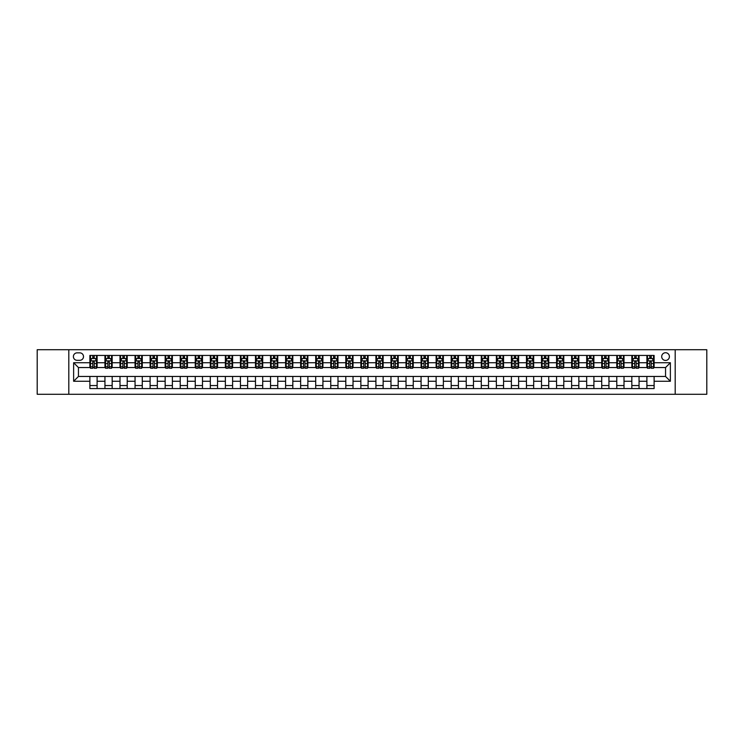<?xml version="1.0" encoding="UTF-8"?>
<svg xmlns="http://www.w3.org/2000/svg" width="744" height="744" viewBox="0 0 744 744"><rect width="100%" height="100%" fill="white"/><g stroke="black" fill="none" stroke-linecap="round" stroke-linejoin="round"><path stroke-width="1.12" d="M665.554 352.73A3.85 3.85 0 0 0 661.695 356.581A3.85 3.85 0 0 0 665.554 360.44A3.85 3.85 0 0 0 669.405 356.581A3.85 3.85 0 0 0 665.554 352.73M675.189 394.283L706.8 394.283L706.8 349.717L675.189 349.717L675.189 394.283L68.811 394.283L68.811 349.717L37.2 349.717L37.2 394.283L68.811 394.283M77.125 360.319L79.775 360.319A3.729 3.729 0 0 0 83.505 356.581A3.729 3.729 0 0 0 79.775 352.851L77.125 352.851A3.729 3.729 0 0 0 73.386 356.581A3.729 3.729 0 0 0 77.125 360.319M675.189 349.717L68.811 349.717M89.885 381.272L73.628 381.272L73.628 362.728L89.885 362.728L89.885 367.545L78.445 367.545L78.445 376.455L89.885 376.455L89.885 388.563L654.116 388.563L654.116 376.455L665.554 376.455L665.554 367.545L654.116 367.545L654.116 362.728L670.372 362.728L670.372 381.272L654.116 381.272M654.116 362.728L654.116 355.437L89.885 355.437L89.885 362.728M646.889 355.437L646.889 367.545L647.485 367.545M649.772 367.545L651.223 367.545M653.511 367.545L654.116 367.545M646.889 367.545L638.454 367.545M631.833 355.437L631.833 367.545L632.437 367.545M634.725 367.545L636.167 367.545M631.833 367.545L623.398 367.545M616.776 355.437L616.776 367.545L617.381 367.545M619.668 367.545L621.11 367.545M616.776 367.545L608.35 367.545M601.719 355.437L601.719 367.545L602.324 367.545M604.612 367.545L606.062 367.545M601.719 367.545L593.294 367.545M586.672 355.437L586.672 367.545L587.267 367.545M589.564 367.545L591.006 367.545M586.672 367.545L578.237 367.545M571.615 355.437L571.615 367.545L572.22 367.545M574.508 367.545L575.949 367.545M571.615 367.545L563.189 367.545M556.559 355.437L556.559 367.545L557.163 367.545M559.451 367.545L560.902 367.545M556.559 367.545L548.133 367.545M541.511 355.437L541.511 367.545L542.106 367.545M544.394 367.545L545.845 367.545M541.511 367.545L533.076 367.545M526.454 355.437L526.454 367.545L527.059 367.545M529.347 367.545L530.788 367.545M526.454 367.545L518.019 367.545M511.398 355.437L511.398 367.545L512.002 367.545M514.29 367.545L515.731 367.545M511.398 367.545L502.972 367.545M496.35 355.437L496.35 367.545L496.946 367.545M499.233 367.545L500.684 367.545M496.35 367.545L487.915 367.545M481.294 355.437L481.294 367.545L481.898 367.545M484.186 367.545L485.627 367.545M481.294 367.545L472.858 367.545M466.237 355.437L466.237 367.545L466.841 367.545M469.129 367.545L470.571 367.545M466.237 367.545L457.811 367.545M451.18 355.437L451.18 367.545L451.785 367.545M454.073 367.545L455.523 367.545M451.18 367.545L442.754 367.545M436.133 355.437L436.133 367.545L436.728 367.545M439.016 367.545L440.467 367.545M436.133 367.545L427.698 367.545M421.076 355.437L421.076 367.545L421.681 367.545M423.968 367.545L425.41 367.545M421.076 367.545L412.65 367.545M406.019 355.437L406.019 367.545L406.624 367.545M408.912 367.545L410.353 367.545M406.019 367.545L397.594 367.545M390.972 355.437L390.972 367.545L391.567 367.545M393.855 367.545L395.306 367.545M390.972 367.545L382.537 367.545M375.915 355.437L375.915 367.545L376.52 367.545M378.808 367.545L380.249 367.545M375.915 367.545L367.48 367.545M360.859 355.437L360.859 367.545L361.463 367.545M363.751 367.545L365.192 367.545M360.859 367.545L352.433 367.545M345.802 355.437L345.802 367.545L346.406 367.545M348.694 367.545L350.145 367.545M345.802 367.545L337.376 367.545M330.755 355.437L330.755 367.545L331.35 367.545M333.647 367.545L335.088 367.545M330.755 367.545L322.319 367.545M315.698 355.437L315.698 367.545L316.302 367.545M318.59 367.545L320.032 367.545M315.698 367.545L307.272 367.545M300.641 355.437L300.641 367.545L301.246 367.545M303.533 367.545L304.984 367.545M300.641 367.545L292.215 367.545M285.594 355.437L285.594 367.545L286.189 367.545M288.477 367.545L289.928 367.545M285.594 367.545L277.159 367.545M270.537 355.437L270.537 367.545L271.142 367.545M273.429 367.545L274.871 367.545M270.537 367.545L262.102 367.545M255.48 355.437L255.48 367.545L256.085 367.545M258.373 367.545L259.814 367.545M255.48 367.545L247.054 367.545M240.433 355.437L240.433 367.545L241.028 367.545M243.316 367.545L244.767 367.545M240.433 367.545L231.998 367.545M225.376 355.437L225.376 367.545L225.981 367.545M228.268 367.545L229.71 367.545M225.376 367.545L216.941 367.545M210.32 355.437L210.32 367.545L210.924 367.545M213.212 367.545L214.653 367.545M210.32 367.545L201.894 367.545M195.263 355.437L195.263 367.545L195.867 367.545M198.155 367.545L199.606 367.545M195.263 367.545L186.837 367.545M180.215 355.437L180.215 367.545L180.811 367.545M183.098 367.545L184.549 367.545M180.215 367.545L171.78 367.545M165.159 355.437L165.159 367.545L165.763 367.545M168.051 367.545L169.493 367.545M165.159 367.545L156.733 367.545M150.102 355.437L150.102 367.545L150.707 367.545M152.994 367.545L154.436 367.545M150.102 367.545L141.676 367.545M135.055 355.437L135.055 367.545L135.65 367.545M137.938 367.545L139.388 367.545M135.055 367.545L126.62 367.545M119.998 355.437L119.998 367.545L120.602 367.545M122.89 367.545L124.332 367.545M119.998 367.545L111.563 367.545M104.941 355.437L104.941 367.545L105.546 367.545M107.834 367.545L109.275 367.545M104.941 367.545L96.515 367.545M89.885 367.545L90.489 367.545M92.777 367.545L94.228 367.545M89.885 376.455L97.111 376.455L97.111 388.563M654.116 376.455L97.111 376.455M97.111 355.437L97.111 367.545M89.885 358.45L90.489 358.45M92.777 358.45L94.228 358.45M96.515 358.45L97.111 358.45M89.885 385.55L97.111 385.55M104.941 376.455L104.941 388.563M112.167 355.437L112.167 367.545M104.941 358.45L105.546 358.45M107.834 358.45L109.275 358.45M111.563 358.45L112.167 358.45M112.167 376.455L112.167 388.563M104.941 385.55L112.167 385.55M119.998 376.455L119.998 388.563M127.224 376.455L127.224 388.563M119.998 385.55L127.224 385.55M127.224 355.437L127.224 367.545M119.998 358.45L120.602 358.45M122.89 358.45L124.332 358.45M126.62 358.45L127.224 358.45M135.055 376.455L135.055 388.563M142.281 376.455L142.281 388.563M135.055 385.55L142.281 385.55M142.281 355.437L142.281 367.545M135.055 358.45L135.65 358.45M137.938 358.45L139.388 358.45M141.676 358.45L142.281 358.45M150.102 376.455L150.102 388.563M157.328 376.455L157.328 388.563M150.102 385.55L157.328 385.55M157.328 355.437L157.328 367.545M150.102 358.45L150.707 358.45M152.994 358.45L154.436 358.45M156.733 358.45L157.328 358.45M165.159 376.455L165.159 388.563M172.385 376.455L172.385 388.563M165.159 385.55L172.385 385.55M172.385 355.437L172.385 367.545M165.159 358.45L165.763 358.45M168.051 358.45L169.493 358.45M171.78 358.45L172.385 358.45M180.215 376.455L180.215 388.563M187.442 376.455L187.442 388.563M180.215 385.55L187.442 385.55M187.442 355.437L187.442 367.545M180.215 358.45L180.811 358.45M183.098 358.45L184.549 358.45M186.837 358.45L187.442 358.45M195.263 376.455L195.263 388.563M202.489 376.455L202.489 388.563M195.263 385.55L202.489 385.55M202.489 355.437L202.489 367.545M195.263 358.45L195.867 358.45M198.155 358.45L199.606 358.45M201.894 358.45L202.489 358.45M210.32 376.455L210.32 388.563M217.546 376.455L217.546 388.563M210.32 385.55L217.546 385.55M217.546 355.437L217.546 367.545M210.32 358.45L210.924 358.45M213.212 358.45L214.653 358.45M216.941 358.45L217.546 358.45M225.376 376.455L225.376 388.563M232.602 376.455L232.602 388.563M225.376 385.55L232.602 385.55M232.602 355.437L232.602 367.545M225.376 358.45L225.981 358.45M228.268 358.45L229.71 358.45M231.998 358.45L232.602 358.45M240.433 376.455L240.433 388.563M247.65 376.455L247.65 388.563M240.433 385.55L247.65 385.55M247.65 355.437L247.65 367.545M240.433 358.45L241.028 358.45M243.316 358.45L244.767 358.45M247.054 358.45L247.65 358.45M255.48 376.455L255.48 388.563M262.706 376.455L262.706 388.563M255.48 385.55L262.706 385.55M262.706 355.437L262.706 367.545M255.48 358.45L256.085 358.45M258.373 358.45L259.814 358.45M262.102 358.45L262.706 358.45M270.537 376.455L270.537 388.563M277.763 376.455L277.763 388.563M270.537 385.55L277.763 385.55M277.763 355.437L277.763 367.545M270.537 358.45L271.142 358.45M273.429 358.45L274.871 358.45M277.159 358.45L277.763 358.45M285.594 376.455L285.594 388.563M292.82 376.455L292.82 388.563M285.594 385.55L292.82 385.55M292.82 355.437L292.82 367.545M285.594 358.45L286.189 358.45M288.477 358.45L289.928 358.45M292.215 358.45L292.82 358.45M300.641 376.455L300.641 388.563M307.867 376.455L307.867 388.563M300.641 385.55L307.867 385.55M307.867 355.437L307.867 367.545M300.641 358.45L301.246 358.45M303.533 358.45L304.984 358.45M307.272 358.45L307.867 358.45M315.698 376.455L315.698 388.563M322.924 376.455L322.924 388.563M315.698 385.55L322.924 385.55M322.924 355.437L322.924 367.545M315.698 358.45L316.302 358.45M318.59 358.45L320.032 358.45M322.319 358.45L322.924 358.45M330.755 376.455L330.755 388.563M337.981 376.455L337.981 388.563M330.755 385.55L337.981 385.55M337.981 355.437L337.981 367.545M330.755 358.45L331.35 358.45M333.647 358.45L335.088 358.45M337.376 358.45L337.981 358.45M345.802 376.455L345.802 388.563M353.028 376.455L353.028 388.563M345.802 385.55L353.028 385.55M353.028 355.437L353.028 367.545M345.802 358.45L346.406 358.45M348.694 358.45L350.145 358.45M352.433 358.45L353.028 358.45M360.859 376.455L360.859 388.563M368.085 376.455L368.085 388.563M360.859 385.55L368.085 385.55M368.085 355.437L368.085 367.545M360.859 358.45L361.463 358.45M363.751 358.45L365.192 358.45M367.48 358.45L368.085 358.45M375.915 376.455L375.915 388.563M383.141 376.455L383.141 388.563M375.915 385.55L383.141 385.55M383.141 355.437L383.141 367.545M375.915 358.45L376.52 358.45M378.808 358.45L380.249 358.45M382.537 358.45L383.141 358.45M390.972 376.455L390.972 388.563M398.198 376.455L398.198 388.563M390.972 385.55L398.198 385.55M398.198 355.437L398.198 367.545M390.972 358.45L391.567 358.45M393.855 358.45L395.306 358.45M397.594 358.45L398.198 358.45M406.019 376.455L406.019 388.563M413.246 376.455L413.246 388.563M406.019 385.55L413.246 385.55M413.246 355.437L413.246 367.545M406.019 358.45L406.624 358.45M408.912 358.45L410.353 358.45M412.65 358.45L413.246 358.45M421.076 376.455L421.076 388.563M428.302 376.455L428.302 388.563M421.076 385.55L428.302 385.55M428.302 355.437L428.302 367.545M421.076 358.45L421.681 358.45M423.968 358.45L425.41 358.45M427.698 358.45L428.302 358.45M436.133 376.455L436.133 388.563M443.359 376.455L443.359 388.563M436.133 385.55L443.359 385.55M443.359 355.437L443.359 367.545M436.133 358.45L436.728 358.45M439.016 358.45L440.467 358.45M442.754 358.45L443.359 358.45M451.18 376.455L451.18 388.563M458.406 376.455L458.406 388.563M451.18 385.55L458.406 385.55M458.406 355.437L458.406 367.545M451.18 358.45L451.785 358.45M454.073 358.45L455.523 358.45M457.811 358.45L458.406 358.45M466.237 376.455L466.237 388.563M473.463 376.455L473.463 388.563M466.237 385.55L473.463 385.55M473.463 355.437L473.463 367.545M466.237 358.45L466.841 358.45M469.129 358.45L470.571 358.45M472.858 358.45L473.463 358.45M481.294 376.455L481.294 388.563M488.52 376.455L488.52 388.563M481.294 385.55L488.52 385.55M488.52 355.437L488.52 367.545M481.294 358.45L481.898 358.45M484.186 358.45L485.627 358.45M487.915 358.45L488.52 358.45M496.35 376.455L496.35 388.563M503.567 376.455L503.567 388.563M496.35 385.55L503.567 385.55M503.567 355.437L503.567 367.545M496.35 358.45L496.946 358.45M499.233 358.45L500.684 358.45M502.972 358.45L503.567 358.45M511.398 376.455L511.398 388.563M518.624 376.455L518.624 388.563M511.398 385.55L518.624 385.55M518.624 355.437L518.624 367.545M511.398 358.45L512.002 358.45M514.29 358.45L515.731 358.45M518.019 358.45L518.624 358.45M526.454 376.455L526.454 388.563M533.681 376.455L533.681 388.563M526.454 385.55L533.681 385.55M533.681 355.437L533.681 367.545M526.454 358.45L527.059 358.45M529.347 358.45L530.788 358.45M533.076 358.45L533.681 358.45M541.511 376.455L541.511 388.563M548.737 376.455L548.737 388.563M541.511 385.55L548.737 385.55M548.737 355.437L548.737 367.545M541.511 358.45L542.106 358.45M544.394 358.45L545.845 358.45M548.133 358.45L548.737 358.45M556.559 376.455L556.559 388.563M563.785 376.455L563.785 388.563M556.559 385.55L563.785 385.55M563.785 355.437L563.785 367.545M556.559 358.45L557.163 358.45M559.451 358.45L560.902 358.45M563.189 358.45L563.785 358.45M571.615 376.455L571.615 388.563M578.841 376.455L578.841 388.563M571.615 385.55L578.841 385.55M578.841 355.437L578.841 367.545M571.615 358.45L572.22 358.45M574.508 358.45L575.949 358.45M578.237 358.45L578.841 358.45M586.672 376.455L586.672 388.563M593.898 376.455L593.898 388.563M586.672 385.55L593.898 385.55M593.898 355.437L593.898 367.545M586.672 358.45L587.267 358.45M589.564 358.45L591.006 358.45M593.294 358.45L593.898 358.45M601.719 376.455L601.719 388.563M608.945 376.455L608.945 388.563M601.719 385.55L608.945 385.55M608.945 355.437L608.945 367.545M601.719 358.45L602.324 358.45M604.612 358.45L606.062 358.45M608.35 358.45L608.945 358.45M616.776 376.455L616.776 388.563M624.002 376.455L624.002 388.563M616.776 385.55L624.002 385.55M624.002 355.437L624.002 367.545M616.776 358.45L617.381 358.45M619.668 358.45L621.11 358.45M623.398 358.45L624.002 358.45M631.833 376.455L631.833 388.563M639.059 376.455L639.059 388.563M631.833 385.55L639.059 385.55M639.059 355.437L639.059 367.545M631.833 358.45L632.437 358.45M634.725 358.45L636.167 358.45M638.454 358.45L639.059 358.45M646.889 376.455L646.889 388.563M646.889 385.55L654.116 385.55M646.889 358.45L647.485 358.45M649.772 358.45L651.223 358.45M653.511 358.45L654.116 358.45M78.445 367.545L73.628 362.728M78.445 376.455L73.628 381.272M670.372 362.728L665.554 367.545M670.372 381.272L665.554 376.455M94.228 357.008L92.777 357.008M96.515 366.755L94.228 366.755L94.228 368.271L96.515 368.271L96.515 360.924L95.306 358.515L91.698 358.515L90.489 360.924L90.489 368.271L92.777 368.271L92.777 366.755L90.489 366.755M90.489 360.924L90.489 355.437M96.515 360.924L96.515 355.437M92.777 358.515L92.777 355.437M94.228 355.437L94.228 358.515M94.228 366.755L94.228 361.826L92.777 361.826L92.777 366.755M109.275 357.008L107.834 357.008M111.563 366.755L109.275 366.755L109.275 368.271L111.563 368.271L111.563 360.924L110.363 358.515L106.745 358.515L105.546 360.924L105.546 368.271L107.834 368.271L107.834 366.755L105.546 366.755M105.546 360.924L105.546 355.437M111.563 360.924L111.563 355.437M107.834 358.515L107.834 355.437M109.275 355.437L109.275 358.515M109.275 366.755L109.275 361.826L107.834 361.826L107.834 366.755M124.332 357.008L122.89 357.008M126.62 366.755L124.332 366.755L124.332 368.271L126.62 368.271L126.62 360.924L125.42 358.515L121.802 358.515L120.602 360.924L120.602 368.271L122.89 368.271L122.89 366.755L120.602 366.755M120.602 360.924L120.602 355.437M126.62 360.924L126.62 355.437M122.89 358.515L122.89 355.437M124.332 355.437L124.332 358.515M124.332 366.755L124.332 361.826L122.89 361.826L122.89 366.755M139.388 357.008L137.938 357.008M141.676 366.755L139.388 366.755L139.388 368.271L141.676 368.271L141.676 360.924L140.467 358.515L136.859 358.515L135.65 360.924L135.65 368.271L137.938 368.271L137.938 366.755L135.65 366.755M135.65 360.924L135.65 355.437M141.676 360.924L141.676 355.437M137.938 358.515L137.938 355.437M139.388 355.437L139.388 358.515M139.388 366.755L139.388 361.826L137.938 361.826L137.938 366.755M154.436 357.008L152.994 357.008M156.733 366.755L154.436 366.755L154.436 368.271L156.733 368.271L156.733 360.924L155.524 358.515L151.916 358.515L150.707 360.924L150.707 368.271L152.994 368.271L152.994 366.755L150.707 366.755M150.707 360.924L150.707 355.437M156.733 360.924L156.733 355.437M152.994 358.515L152.994 355.437M154.436 355.437L154.436 358.515M154.436 366.755L154.436 361.826L152.994 361.826L152.994 366.755M169.493 357.008L168.051 357.008M171.78 366.755L169.493 366.755L169.493 368.271L171.78 368.271L171.78 360.924L170.581 358.515L166.963 358.515L165.763 360.924L165.763 368.271L168.051 368.271L168.051 366.755L165.763 366.755M165.763 360.924L165.763 355.437M171.78 360.924L171.78 355.437M168.051 358.515L168.051 355.437M169.493 355.437L169.493 358.515M169.493 366.755L169.493 361.826L168.051 361.826L168.051 366.755M184.549 357.008L183.098 357.008M186.837 366.755L184.549 366.755L184.549 368.271L186.837 368.271L186.837 360.924L185.628 358.515L182.02 358.515L180.811 360.924L180.811 368.271L183.098 368.271L183.098 366.755L180.811 366.755M180.811 360.924L180.811 355.437M186.837 360.924L186.837 355.437M183.098 358.515L183.098 355.437M184.549 355.437L184.549 358.515M184.549 366.755L184.549 361.826L183.098 361.826L183.098 366.755M199.606 357.008L198.155 357.008M201.894 366.755L199.606 366.755L199.606 368.271L201.894 368.271L201.894 360.924L200.685 358.515L197.076 358.515L195.867 360.924L195.867 368.271L198.155 368.271L198.155 366.755L195.867 366.755M195.867 360.924L195.867 355.437M201.894 360.924L201.894 355.437M198.155 358.515L198.155 355.437M199.606 355.437L199.606 358.515M199.606 366.755L199.606 361.826L198.155 361.826L198.155 366.755M214.653 357.008L213.212 357.008M216.941 366.755L214.653 366.755L214.653 368.271L216.941 368.271L216.941 360.924L215.741 358.515L212.124 358.515L210.924 360.924L210.924 368.271L213.212 368.271L213.212 366.755L210.924 366.755M210.924 360.924L210.924 355.437M216.941 360.924L216.941 355.437M213.212 358.515L213.212 355.437M214.653 355.437L214.653 358.515M214.653 366.755L214.653 361.826L213.212 361.826L213.212 366.755M229.71 357.008L228.268 357.008M231.998 366.755L229.71 366.755L229.71 368.271L231.998 368.271L231.998 360.924L230.798 358.515L227.18 358.515L225.981 360.924L225.981 368.271L228.268 368.271L228.268 366.755L225.981 366.755M225.981 360.924L225.981 355.437M231.998 360.924L231.998 355.437M228.268 358.515L228.268 355.437M229.71 355.437L229.71 358.515M229.71 366.755L229.71 361.826L228.268 361.826L228.268 366.755M244.767 357.008L243.316 357.008M247.054 366.755L244.767 366.755L244.767 368.271L247.054 368.271L247.054 360.924L245.846 358.515L242.237 358.515L241.028 360.924L241.028 368.271L243.316 368.271L243.316 366.755L241.028 366.755M241.028 360.924L241.028 355.437M247.054 360.924L247.054 355.437M243.316 358.515L243.316 355.437M244.767 355.437L244.767 358.515M244.767 366.755L244.767 361.826L243.316 361.826L243.316 366.755M259.814 357.008L258.373 357.008M262.102 366.755L259.814 366.755L259.814 368.271L262.102 368.271L262.102 360.924L260.902 358.515L257.284 358.515L256.085 360.924L256.085 368.271L258.373 368.271L258.373 366.755L256.085 366.755M256.085 360.924L256.085 355.437M262.102 360.924L262.102 355.437M258.373 358.515L258.373 355.437M259.814 355.437L259.814 358.515M259.814 366.755L259.814 361.826L258.373 361.826L258.373 366.755M274.871 357.008L273.429 357.008M277.159 366.755L274.871 366.755L274.871 368.271L277.159 368.271L277.159 360.924L275.959 358.515L272.341 358.515L271.142 360.924L271.142 368.271L273.429 368.271L273.429 366.755L271.142 366.755M271.142 360.924L271.142 355.437M277.159 360.924L277.159 355.437M273.429 358.515L273.429 355.437M274.871 355.437L274.871 358.515M274.871 366.755L274.871 361.826L273.429 361.826L273.429 366.755M289.928 357.008L288.477 357.008M292.215 366.755L289.928 366.755L289.928 368.271L292.215 368.271L292.215 360.924L291.006 358.515L287.398 358.515L286.189 360.924L286.189 368.271L288.477 368.271L288.477 366.755L286.189 366.755M286.189 360.924L286.189 355.437M292.215 360.924L292.215 355.437M288.477 358.515L288.477 355.437M289.928 355.437L289.928 358.515M289.928 366.755L289.928 361.826L288.477 361.826L288.477 366.755M304.984 357.008L303.533 357.008M307.272 366.755L304.984 366.755L304.984 368.271L307.272 368.271L307.272 360.924L306.063 358.515L302.455 358.515L301.246 360.924L301.246 368.271L303.533 368.271L303.533 366.755L301.246 366.755M301.246 360.924L301.246 355.437M307.272 360.924L307.272 355.437M303.533 358.515L303.533 355.437M304.984 355.437L304.984 358.515M304.984 366.755L304.984 361.826L303.533 361.826L303.533 366.755M320.032 357.008L318.59 357.008M322.319 366.755L320.032 366.755L320.032 368.271L322.319 368.271L322.319 360.924L321.12 358.515L317.502 358.515L316.302 360.924L316.302 368.271L318.59 368.271L318.59 366.755L316.302 366.755M316.302 360.924L316.302 355.437M322.319 360.924L322.319 355.437M318.59 358.515L318.59 355.437M320.032 355.437L320.032 358.515M320.032 366.755L320.032 361.826L318.59 361.826L318.59 366.755M335.088 357.008L333.647 357.008M337.376 366.755L335.088 366.755L335.088 368.271L337.376 368.271L337.376 360.924L336.167 358.515L332.559 358.515L331.35 360.924L331.35 368.271L333.647 368.271L333.647 366.755L331.35 366.755M331.35 360.924L331.35 355.437M337.376 360.924L337.376 355.437M333.647 358.515L333.647 355.437M335.088 355.437L335.088 358.515M335.088 366.755L335.088 361.826L333.647 361.826L333.647 366.755M350.145 357.008L348.694 357.008M352.433 366.755L350.145 366.755L350.145 368.271L352.433 368.271L352.433 360.924L351.224 358.515L347.615 358.515L346.406 360.924L346.406 368.271L348.694 368.271L348.694 366.755L346.406 366.755M346.406 360.924L346.406 355.437M352.433 360.924L352.433 355.437M348.694 358.515L348.694 355.437M350.145 355.437L350.145 358.515M350.145 366.755L350.145 361.826L348.694 361.826L348.694 366.755M365.192 357.008L363.751 357.008M367.48 366.755L365.192 366.755L365.192 368.271L367.48 368.271L367.48 360.924L366.281 358.515L362.663 358.515L361.463 360.924L361.463 368.271L363.751 368.271L363.751 366.755L361.463 366.755M361.463 360.924L361.463 355.437M367.48 360.924L367.48 355.437M363.751 358.515L363.751 355.437M365.192 355.437L365.192 358.515M365.192 366.755L365.192 361.826L363.751 361.826L363.751 366.755M380.249 357.008L378.808 357.008M382.537 366.755L380.249 366.755L380.249 368.271L382.537 368.271L382.537 360.924L381.337 358.515L377.719 358.515L376.52 360.924L376.52 368.271L378.808 368.271L378.808 366.755L376.52 366.755M376.52 360.924L376.52 355.437M382.537 360.924L382.537 355.437M378.808 358.515L378.808 355.437M380.249 355.437L380.249 358.515M380.249 366.755L380.249 361.826L378.808 361.826L378.808 366.755M395.306 357.008L393.855 357.008M397.594 366.755L395.306 366.755L395.306 368.271L397.594 368.271L397.594 360.924L396.385 358.515L392.776 358.515L391.567 360.924L391.567 368.271L393.855 368.271L393.855 366.755L391.567 366.755M391.567 360.924L391.567 355.437M397.594 360.924L397.594 355.437M393.855 358.515L393.855 355.437M395.306 355.437L395.306 358.515M395.306 366.755L395.306 361.826L393.855 361.826L393.855 366.755M410.353 357.008L408.912 357.008M412.65 366.755L410.353 366.755L410.353 368.271L412.65 368.271L412.65 360.924L411.441 358.515L407.833 358.515L406.624 360.924L406.624 368.271L408.912 368.271L408.912 366.755L406.624 366.755M406.624 360.924L406.624 355.437M412.65 360.924L412.65 355.437M408.912 358.515L408.912 355.437M410.353 355.437L410.353 358.515M410.353 366.755L410.353 361.826L408.912 361.826L408.912 366.755M425.41 357.008L423.968 357.008M427.698 366.755L425.41 366.755L425.41 368.271L427.698 368.271L427.698 360.924L426.498 358.515L422.88 358.515L421.681 360.924L421.681 368.271L423.968 368.271L423.968 366.755L421.681 366.755M421.681 360.924L421.681 355.437M427.698 360.924L427.698 355.437M423.968 358.515L423.968 355.437M425.41 355.437L425.41 358.515M425.41 366.755L425.41 361.826L423.968 361.826L423.968 366.755M440.467 357.008L439.016 357.008M442.754 366.755L440.467 366.755L440.467 368.271L442.754 368.271L442.754 360.924L441.545 358.515L437.937 358.515L436.728 360.924L436.728 368.271L439.016 368.271L439.016 366.755L436.728 366.755M436.728 360.924L436.728 355.437M442.754 360.924L442.754 355.437M439.016 358.515L439.016 355.437M440.467 355.437L440.467 358.515M440.467 366.755L440.467 361.826L439.016 361.826L439.016 366.755M455.523 357.008L454.073 357.008M457.811 366.755L455.523 366.755L455.523 368.271L457.811 368.271L457.811 360.924L456.602 358.515L452.994 358.515L451.785 360.924L451.785 368.271L454.073 368.271L454.073 366.755L451.785 366.755M451.785 360.924L451.785 355.437M457.811 360.924L457.811 355.437M454.073 358.515L454.073 355.437M455.523 355.437L455.523 358.515M455.523 366.755L455.523 361.826L454.073 361.826L454.073 366.755M470.571 357.008L469.129 357.008M472.858 366.755L470.571 366.755L470.571 368.271L472.858 368.271L472.858 360.924L471.659 358.515L468.041 358.515L466.841 360.924L466.841 368.271L469.129 368.271L469.129 366.755L466.841 366.755M466.841 360.924L466.841 355.437M472.858 360.924L472.858 355.437M469.129 358.515L469.129 355.437M470.571 355.437L470.571 358.515M470.571 366.755L470.571 361.826L469.129 361.826L469.129 366.755M485.627 357.008L484.186 357.008M487.915 366.755L485.627 366.755L485.627 368.271L487.915 368.271L487.915 360.924L486.716 358.515L483.098 358.515L481.898 360.924L481.898 368.271L484.186 368.271L484.186 366.755L481.898 366.755M481.898 360.924L481.898 355.437M487.915 360.924L487.915 355.437M484.186 358.515L484.186 355.437M485.627 355.437L485.627 358.515M485.627 366.755L485.627 361.826L484.186 361.826L484.186 366.755M500.684 357.008L499.233 357.008M502.972 366.755L500.684 366.755L500.684 368.271L502.972 368.271L502.972 360.924L501.763 358.515L498.154 358.515L496.946 360.924L496.946 368.271L499.233 368.271L499.233 366.755L496.946 366.755M496.946 360.924L496.946 355.437M502.972 360.924L502.972 355.437M499.233 358.515L499.233 355.437M500.684 355.437L500.684 358.515M500.684 366.755L500.684 361.826L499.233 361.826L499.233 366.755M515.731 357.008L514.29 357.008M518.019 366.755L515.731 366.755L515.731 368.271L518.019 368.271L518.019 360.924L516.82 358.515L513.202 358.515L512.002 360.924L512.002 368.271L514.29 368.271L514.29 366.755L512.002 366.755M512.002 360.924L512.002 355.437M518.019 360.924L518.019 355.437M514.29 358.515L514.29 355.437M515.731 355.437L515.731 358.515M515.731 366.755L515.731 361.826L514.29 361.826L514.29 366.755M530.788 357.008L529.347 357.008M533.076 366.755L530.788 366.755L530.788 368.271L533.076 368.271L533.076 360.924L531.876 358.515L528.259 358.515L527.059 360.924L527.059 368.271L529.347 368.271L529.347 366.755L527.059 366.755M527.059 360.924L527.059 355.437M533.076 360.924L533.076 355.437M529.347 358.515L529.347 355.437M530.788 355.437L530.788 358.515M530.788 366.755L530.788 361.826L529.347 361.826L529.347 366.755M545.845 357.008L544.394 357.008M548.133 366.755L545.845 366.755L545.845 368.271L548.133 368.271L548.133 360.924L546.924 358.515L543.315 358.515L542.106 360.924L542.106 368.271L544.394 368.271L544.394 366.755L542.106 366.755M542.106 360.924L542.106 355.437M548.133 360.924L548.133 355.437M544.394 358.515L544.394 355.437M545.845 355.437L545.845 358.515M545.845 366.755L545.845 361.826L544.394 361.826L544.394 366.755M560.902 357.008L559.451 357.008M563.189 366.755L560.902 366.755L560.902 368.271L563.189 368.271L563.189 360.924L561.98 358.515L558.372 358.515L557.163 360.924L557.163 368.271L559.451 368.271L559.451 366.755L557.163 366.755M557.163 360.924L557.163 355.437M563.189 360.924L563.189 355.437M559.451 358.515L559.451 355.437M560.902 355.437L560.902 358.515M560.902 366.755L560.902 361.826L559.451 361.826L559.451 366.755M575.949 357.008L574.508 357.008M578.237 366.755L575.949 366.755L575.949 368.271L578.237 368.271L578.237 360.924L577.037 358.515L573.419 358.515L572.22 360.924L572.22 368.271L574.508 368.271L574.508 366.755L572.22 366.755M572.22 360.924L572.22 355.437M578.237 360.924L578.237 355.437M574.508 358.515L574.508 355.437M575.949 355.437L575.949 358.515M575.949 366.755L575.949 361.826L574.508 361.826L574.508 366.755M591.006 357.008L589.564 357.008M593.294 366.755L591.006 366.755L591.006 368.271L593.294 368.271L593.294 360.924L592.085 358.515L588.476 358.515L587.267 360.924L587.267 368.271L589.564 368.271L589.564 366.755L587.267 366.755M587.267 360.924L587.267 355.437M593.294 360.924L593.294 355.437M589.564 358.515L589.564 355.437M591.006 355.437L591.006 358.515M591.006 366.755L591.006 361.826L589.564 361.826L589.564 366.755M606.062 357.008L604.612 357.008M608.35 366.755L606.062 366.755L606.062 368.271L608.35 368.271L608.35 360.924L607.141 358.515L603.533 358.515L602.324 360.924L602.324 368.271L604.612 368.271L604.612 366.755L602.324 366.755M602.324 360.924L602.324 355.437M608.35 360.924L608.35 355.437M604.612 358.515L604.612 355.437M606.062 355.437L606.062 358.515M606.062 366.755L606.062 361.826L604.612 361.826L604.612 366.755M621.11 357.008L619.668 357.008M623.398 366.755L621.11 366.755L621.11 368.271L623.398 368.271L623.398 360.924L622.198 358.515L618.58 358.515L617.381 360.924L617.381 368.271L619.668 368.271L619.668 366.755L617.381 366.755M617.381 360.924L617.381 355.437M623.398 360.924L623.398 355.437M619.668 358.515L619.668 355.437M621.11 355.437L621.11 358.515M621.11 366.755L621.11 361.826L619.668 361.826L619.668 366.755M636.167 357.008L634.725 357.008M638.454 366.755L636.167 366.755L636.167 368.271L638.454 368.271L638.454 360.924L637.255 358.515L633.637 358.515L632.437 360.924L632.437 368.271L634.725 368.271L634.725 366.755L632.437 366.755M632.437 360.924L632.437 355.437M638.454 360.924L638.454 355.437M634.725 358.515L634.725 355.437M636.167 355.437L636.167 358.515M636.167 366.755L636.167 361.826L634.725 361.826L634.725 366.755M651.223 357.008L649.772 357.008M653.511 366.755L651.223 366.755L651.223 368.271L653.511 368.271L653.511 360.924L652.302 358.515L648.694 358.515L647.485 360.924L647.485 368.271L649.772 368.271L649.772 366.755L647.485 366.755M647.485 360.924L647.485 355.437M653.511 360.924L653.511 355.437M649.772 358.515L649.772 355.437M651.223 355.437L651.223 358.515M651.223 366.755L651.223 361.826L649.772 361.826L649.772 366.755M104.941 381.272L97.111 381.272M104.941 362.728L97.111 362.728M119.998 362.728L112.167 362.728M119.998 381.272L112.167 381.272M135.055 362.728L127.224 362.728M135.055 381.272L127.224 381.272M150.102 362.728L142.281 362.728M150.102 381.272L142.281 381.272M165.159 362.728L157.328 362.728M165.159 381.272L157.328 381.272M180.215 362.728L172.385 362.728M180.215 381.272L172.385 381.272M195.263 362.728L187.442 362.728M195.263 381.272L187.442 381.272M210.32 362.728L202.489 362.728M210.32 381.272L202.489 381.272M225.376 362.728L217.546 362.728M225.376 381.272L217.546 381.272M240.433 362.728L232.602 362.728M240.433 381.272L232.602 381.272M255.48 362.728L247.65 362.728M255.48 381.272L247.65 381.272M270.537 362.728L262.706 362.728M270.537 381.272L262.706 381.272M285.594 362.728L277.763 362.728M285.594 381.272L277.763 381.272M300.641 362.728L292.82 362.728M300.641 381.272L292.82 381.272M315.698 362.728L307.867 362.728M315.698 381.272L307.867 381.272M330.755 362.728L322.924 362.728M330.755 381.272L322.924 381.272M345.802 362.728L337.981 362.728M345.802 381.272L337.981 381.272M360.859 362.728L353.028 362.728M360.859 381.272L353.028 381.272M375.915 362.728L368.085 362.728M375.915 381.272L368.085 381.272M390.972 362.728L383.141 362.728M390.972 381.272L383.141 381.272M406.019 362.728L398.198 362.728M406.019 381.272L398.198 381.272M421.076 362.728L413.246 362.728M421.076 381.272L413.246 381.272M436.133 362.728L428.302 362.728M436.133 381.272L428.302 381.272M451.18 362.728L443.359 362.728M451.18 381.272L443.359 381.272M466.237 362.728L458.406 362.728M466.237 381.272L458.406 381.272M481.294 362.728L473.463 362.728M481.294 381.272L473.463 381.272M496.35 362.728L488.52 362.728M496.35 381.272L488.52 381.272M511.398 362.728L503.567 362.728M511.398 381.272L503.567 381.272M526.454 362.728L518.624 362.728M526.454 381.272L518.624 381.272M541.511 362.728L533.681 362.728M541.511 381.272L533.681 381.272M556.559 362.728L548.737 362.728M556.559 381.272L548.737 381.272M571.615 362.728L563.785 362.728M571.615 381.272L563.785 381.272M586.672 362.728L578.841 362.728M586.672 381.272L578.841 381.272M601.719 362.728L593.898 362.728M601.719 381.272L593.898 381.272M616.776 362.728L608.945 362.728M616.776 381.272L608.945 381.272M631.833 362.728L624.002 362.728M631.833 381.272L624.002 381.272M646.889 362.728L639.059 362.728M646.889 381.272L639.059 381.272M96.478 360.859L90.517 360.859M90.489 358.654L91.624 358.654M95.381 358.654L96.515 358.654M92.777 363.528L90.489 363.528M96.515 363.528L94.228 363.528M94.228 357.771L92.777 357.771M111.535 360.859L105.574 360.859M105.546 358.654L106.68 358.654M110.438 358.654L111.563 358.654M107.834 363.528L105.546 363.528M111.563 363.528L109.275 363.528M109.275 357.771L107.834 357.771M126.592 360.859L120.63 360.859M120.602 358.654L121.728 358.654M125.485 358.654L126.62 358.654M122.89 363.528L120.602 363.528M126.62 363.528L124.332 363.528M124.332 357.771L122.89 357.771M141.648 360.859L135.687 360.859M135.65 358.654L136.784 358.654M140.542 358.654L141.676 358.654M137.938 363.528L135.65 363.528M141.676 363.528L139.388 363.528M139.388 357.771L137.938 357.771M156.696 360.859L150.734 360.859M150.707 358.654L151.841 358.654M155.598 358.654L156.733 358.654M152.994 363.528L150.707 363.528M156.733 363.528L154.436 363.528M154.436 357.771L152.994 357.771M171.752 360.859L165.791 360.859M165.763 358.654L166.888 358.654M170.646 358.654L171.78 358.654M168.051 363.528L165.763 363.528M171.78 363.528L169.493 363.528M169.493 357.771L168.051 357.771M186.809 360.859L180.848 360.859M180.811 358.654L181.945 358.654M185.702 358.654L186.837 358.654M183.098 363.528L180.811 363.528M186.837 363.528L184.549 363.528M184.549 357.771L183.098 357.771M201.857 360.859L195.895 360.859M195.867 358.654L197.002 358.654M200.759 358.654L201.894 358.654M198.155 363.528L195.867 363.528M201.894 363.528L199.606 363.528M199.606 357.771L198.155 357.771M216.913 360.859L210.952 360.859M210.924 358.654L212.059 358.654M215.816 358.654L216.941 358.654M213.212 363.528L210.924 363.528M216.941 363.528L214.653 363.528M214.653 357.771L213.212 357.771M231.97 360.859L226.009 360.859M225.981 358.654L227.106 358.654M230.863 358.654L231.998 358.654M228.268 363.528L225.981 363.528M231.998 363.528L229.71 363.528M229.71 357.771L228.268 357.771M247.027 360.859L241.065 360.859M241.028 358.654L242.163 358.654M245.92 358.654L247.054 358.654M243.316 363.528L241.028 363.528M247.054 363.528L244.767 363.528M244.767 357.771L243.316 357.771M262.074 360.859L256.113 360.859M256.085 358.654L257.219 358.654M260.977 358.654L262.102 358.654M258.373 363.528L256.085 363.528M262.102 363.528L259.814 363.528M259.814 357.771L258.373 357.771M277.131 360.859L271.169 360.859M271.142 358.654L272.267 358.654M276.024 358.654L277.159 358.654M273.429 363.528L271.142 363.528M277.159 363.528L274.871 363.528M274.871 357.771L273.429 357.771M292.187 360.859L286.226 360.859M286.189 358.654L287.324 358.654M291.081 358.654L292.215 358.654M288.477 363.528L286.189 363.528M292.215 363.528L289.928 363.528M289.928 357.771L288.477 357.771M307.235 360.859L301.274 360.859M301.246 358.654L302.38 358.654M306.137 358.654L307.272 358.654M303.533 363.528L301.246 363.528M307.272 363.528L304.984 363.528M304.984 357.771L303.533 357.771M322.292 360.859L316.33 360.859M316.302 358.654L317.437 358.654M321.194 358.654L322.319 358.654M318.59 363.528L316.302 363.528M322.319 363.528L320.032 363.528M320.032 357.771L318.59 357.771M337.348 360.859L331.387 360.859M331.35 358.654L332.484 358.654M336.242 358.654L337.376 358.654M333.647 363.528L331.35 363.528M337.376 363.528L335.088 363.528M335.088 357.771L333.647 357.771M352.396 360.859L346.434 360.859M346.406 358.654L347.541 358.654M351.298 358.654L352.433 358.654M348.694 363.528L346.406 363.528M352.433 363.528L350.145 363.528M350.145 357.771L348.694 357.771M367.452 360.859L361.491 360.859M361.463 358.654L362.598 358.654M366.355 358.654L367.48 358.654M363.751 363.528L361.463 363.528M367.48 363.528L365.192 363.528M365.192 357.771L363.751 357.771M382.509 360.859L376.548 360.859M376.52 358.654L377.645 358.654M381.402 358.654L382.537 358.654M378.808 363.528L376.52 363.528M382.537 363.528L380.249 363.528M380.249 357.771L378.808 357.771M397.566 360.859L391.604 360.859M391.567 358.654L392.702 358.654M396.459 358.654L397.594 358.654M393.855 363.528L391.567 363.528M397.594 363.528L395.306 363.528M395.306 357.771L393.855 357.771M412.613 360.859L406.652 360.859M406.624 358.654L407.759 358.654M411.516 358.654L412.65 358.654M408.912 363.528L406.624 363.528M412.65 363.528L410.353 363.528M410.353 357.771L408.912 357.771M427.67 360.859L421.709 360.859M421.681 358.654L422.806 358.654M426.563 358.654L427.698 358.654M423.968 363.528L421.681 363.528M427.698 363.528L425.41 363.528M425.41 357.771L423.968 357.771M442.727 360.859L436.765 360.859M436.728 358.654L437.863 358.654M441.62 358.654L442.754 358.654M439.016 363.528L436.728 363.528M442.754 363.528L440.467 363.528M440.467 357.771L439.016 357.771M457.774 360.859L451.813 360.859M451.785 358.654L452.919 358.654M456.677 358.654L457.811 358.654M454.073 363.528L451.785 363.528M457.811 363.528L455.523 363.528M455.523 357.771L454.073 357.771M472.831 360.859L466.869 360.859M466.841 358.654L467.976 358.654M471.733 358.654L472.858 358.654M469.129 363.528L466.841 363.528M472.858 363.528L470.571 363.528M470.571 357.771L469.129 357.771M487.887 360.859L481.926 360.859M481.898 358.654L483.023 358.654M486.781 358.654L487.915 358.654M484.186 363.528L481.898 363.528M487.915 363.528L485.627 363.528M485.627 357.771L484.186 357.771M502.935 360.859L496.973 360.859M496.946 358.654L498.08 358.654M501.837 358.654L502.972 358.654M499.233 363.528L496.946 363.528M502.972 363.528L500.684 363.528M500.684 357.771L499.233 357.771M517.991 360.859L512.03 360.859M512.002 358.654L513.137 358.654M516.894 358.654L518.019 358.654M514.29 363.528L512.002 363.528M518.019 363.528L515.731 363.528M515.731 357.771L514.29 357.771M533.048 360.859L527.087 360.859M527.059 358.654L528.184 358.654M531.941 358.654L533.076 358.654M529.347 363.528L527.059 363.528M533.076 363.528L530.788 363.528M530.788 357.771L529.347 357.771M548.105 360.859L542.144 360.859M542.106 358.654L543.241 358.654M546.998 358.654L548.133 358.654M544.394 363.528L542.106 363.528M548.133 363.528L545.845 363.528M545.845 357.771L544.394 357.771M563.152 360.859L557.191 360.859M557.163 358.654L558.298 358.654M562.055 358.654L563.189 358.654M559.451 363.528L557.163 363.528M563.189 363.528L560.902 363.528M560.902 357.771L559.451 357.771M578.209 360.859L572.248 360.859M572.22 358.654L573.354 358.654M577.111 358.654L578.237 358.654M574.508 363.528L572.22 363.528M578.237 363.528L575.949 363.528M575.949 357.771L574.508 357.771M593.266 360.859L587.304 360.859M587.267 358.654L588.402 358.654M592.159 358.654L593.294 358.654M589.564 363.528L587.267 363.528M593.294 363.528L591.006 363.528M591.006 357.771L589.564 357.771M608.313 360.859L602.352 360.859M602.324 358.654L603.458 358.654M607.216 358.654L608.35 358.654M604.612 363.528L602.324 363.528M608.35 363.528L606.062 363.528M606.062 357.771L604.612 357.771M623.37 360.859L617.408 360.859M617.381 358.654L618.515 358.654M622.272 358.654L623.398 358.654M619.668 363.528L617.381 363.528M623.398 363.528L621.11 363.528M621.11 357.771L619.668 357.771M638.426 360.859L632.465 360.859M632.437 358.654L633.562 358.654M637.32 358.654L638.454 358.654M634.725 363.528L632.437 363.528M638.454 363.528L636.167 363.528M636.167 357.771L634.725 357.771M653.483 360.859L647.522 360.859M647.485 358.654L648.619 358.654M652.376 358.654L653.511 358.654M649.772 363.528L647.485 363.528M653.511 363.528L651.223 363.528M651.223 357.771L649.772 357.771"/></g></svg>
